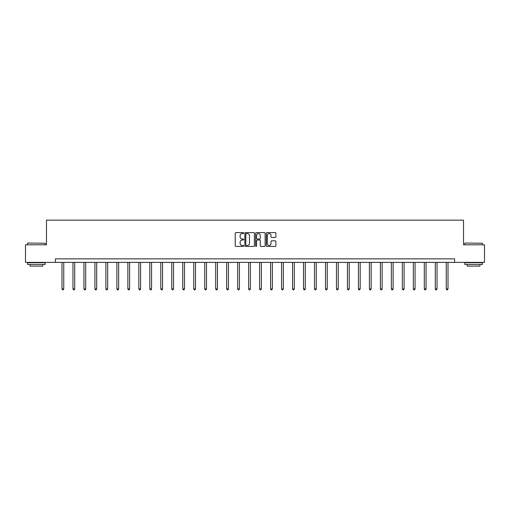 <?xml version="1.0" encoding="UTF-8"?>
<svg xmlns="http://www.w3.org/2000/svg" width="510" height="510" viewBox="0 0 510 510"><rect width="100%" height="100%" fill="white"/><g stroke="black" fill="none" stroke-linecap="round" stroke-linejoin="round"><path stroke-width="0.76" d="M243.742 233.083A0.484 0.484 0 0 0 243.257 232.605L235.92 232.605A0.689 0.689 0 0 0 235.225 233.293L235.225 245.724A0.689 0.689 0 0 0 235.92 246.419L243.257 246.419A0.484 0.484 0 0 0 243.742 245.935A0.484 0.484 0 0 0 243.257 245.45L242.307 245.45A2.212 2.212 0 0 1 240.095 243.238L240.095 242.205A2.212 2.212 0 0 1 242.307 239.993L243.257 239.993A0.484 0.484 0 0 0 243.742 239.509A0.484 0.484 0 0 0 243.257 239.024L242.307 239.024A2.212 2.212 0 0 1 240.095 236.819L240.095 235.779A2.212 2.212 0 0 1 242.307 233.567L243.257 233.567A0.484 0.484 0 0 0 243.742 233.083M275.19 237.475A0.689 0.689 0 0 0 275.878 236.78L275.878 233.293A0.689 0.689 0 0 0 275.19 232.605L267.036 232.605A0.689 0.689 0 0 0 266.347 233.293L266.347 245.724A0.689 0.689 0 0 0 267.036 246.419L275.19 246.419A0.689 0.689 0 0 0 275.878 245.724L275.878 241.51A0.689 0.689 0 0 0 275.19 240.822L271.702 240.822A0.689 0.689 0 0 0 271.008 241.51L271.008 243.601A1.849 1.849 0 0 1 269.159 245.45A1.849 1.849 0 0 1 267.316 243.601L267.316 235.416A1.849 1.849 0 0 1 269.159 233.567A1.849 1.849 0 0 1 271.008 235.416L271.008 236.78A0.689 0.689 0 0 0 271.702 237.475L275.19 237.475M55.411 262.382L25.5 262.382L25.5 244.787L46.474 244.787L46.474 220.154L463.526 220.154L463.526 244.787L484.5 244.787L484.5 262.382L454.589 262.382L454.589 258.863L55.411 258.863L55.411 262.382L454.589 262.382M254.394 233.293A0.689 0.689 0 0 0 253.706 232.605L245.552 232.605A0.689 0.689 0 0 0 244.864 233.293L244.864 245.724A0.689 0.689 0 0 0 245.552 246.419L253.706 246.419A0.689 0.689 0 0 0 254.394 245.724L254.394 233.293M256.294 232.605L264.448 232.605A0.689 0.689 0 0 1 265.136 233.293L265.136 245.724A0.689 0.689 0 0 1 264.448 246.419L260.961 246.419A0.689 0.689 0 0 1 260.266 245.724L260.266 240.682A0.689 0.689 0 0 0 259.577 239.993L257.263 239.993A0.689 0.689 0 0 0 256.575 240.682L256.575 245.935A0.484 0.484 0 0 1 256.09 246.419A0.484 0.484 0 0 1 255.606 245.935L255.606 233.293A0.689 0.689 0 0 1 256.294 232.605M246.311 233.567A0.484 0.484 0 0 0 245.833 234.052L245.833 244.966A0.484 0.484 0 0 0 246.311 245.45L247.312 245.45A2.212 2.212 0 0 0 249.524 243.238L249.524 235.779A2.212 2.212 0 0 0 247.312 233.567L246.311 233.567M260.266 235.454A1.849 1.849 0 0 0 258.417 233.605A1.849 1.849 0 0 0 256.575 235.454L256.575 238.336A0.689 0.689 0 0 0 257.263 239.024L259.577 239.024A0.689 0.689 0 0 0 260.266 238.336L260.266 235.454M61.99 262.382L61.99 288.928L63.75 288.928L63.75 262.382M63.75 288.928L63.221 289.846L62.52 289.846L61.99 288.928M27.82 243.028L45.205 243.238L27.82 243.028M36.408 264.492L27.61 264.492L27.61 262.733L45.205 262.733L45.205 264.492L36.408 264.492M42.744 264.492L42.744 266.112L30.077 266.112L30.077 264.492M465.005 243.028L482.39 243.238L465.005 243.028M473.592 264.492L464.795 264.492L464.795 262.733L482.39 262.733L482.39 264.492L473.592 264.492M479.923 264.492L479.923 266.112L467.256 266.112L467.256 264.492M72.968 262.382L72.968 288.928L74.728 288.928L74.728 262.382M74.728 288.928L74.199 289.846L73.497 289.846L72.968 288.928M83.946 262.382L83.946 288.928L85.705 288.928L85.705 262.382M85.705 288.928L85.183 289.846L84.475 289.846L83.946 288.928M94.93 262.382L94.93 288.928L96.69 288.928L96.69 262.382M96.69 288.928L96.16 289.846L95.453 289.846L94.93 288.928M105.908 262.382L105.908 288.928L107.667 288.928L107.667 262.382M107.667 288.928L107.138 289.846L106.431 289.846L105.908 288.928M116.886 262.382L116.886 288.928L118.645 288.928L118.645 262.382M118.645 288.928L118.116 289.846L117.415 289.846L116.886 288.928M127.863 262.382L127.863 288.928L129.623 288.928L129.623 262.382M129.623 288.928L129.094 289.846L128.392 289.846L127.863 288.928M138.841 262.382L138.841 288.928L140.601 288.928L140.601 262.382M140.601 288.928L140.071 289.846L139.37 289.846L138.841 288.928M149.819 262.382L149.819 288.928L151.578 288.928L151.578 262.382M151.578 288.928L151.056 289.846L150.348 289.846L149.819 288.928M160.803 262.382L160.803 288.928L162.562 288.928L162.562 262.382M162.562 288.928L162.033 289.846L161.326 289.846L160.803 288.928M171.781 262.382L171.781 288.928L173.54 288.928L173.54 262.382M173.54 288.928L173.011 289.846L172.31 289.846L171.781 288.928M182.758 262.382L182.758 288.928L184.518 288.928L184.518 262.382M184.518 288.928L183.989 289.846L183.288 289.846L182.758 288.928M193.736 262.382L193.736 288.928L195.496 288.928L195.496 262.382M195.496 288.928L194.967 289.846L194.265 289.846L193.736 288.928M204.714 262.382L204.714 288.928L206.473 288.928L206.473 262.382M206.473 288.928L205.944 289.846L205.243 289.846L204.714 288.928M215.692 262.382L215.692 288.928L217.451 288.928L217.451 262.382M217.451 288.928L216.928 289.846L216.221 289.846L215.692 288.928M226.676 262.382L226.676 288.928L228.435 288.928L228.435 262.382M228.435 288.928L227.906 289.846L227.199 289.846L226.676 288.928M237.654 262.382L237.654 288.928L239.413 288.928L239.413 262.382M239.413 288.928L238.884 289.846L238.183 289.846L237.654 288.928M248.631 262.382L248.631 288.928L250.391 288.928L250.391 262.382M250.391 288.928L249.862 289.846L249.16 289.846L248.631 288.928M259.609 262.382L259.609 288.928L261.369 288.928L261.369 262.382M261.369 288.928L260.839 289.846L260.138 289.846L259.609 288.928M270.587 262.382L270.587 288.928L272.346 288.928L272.346 262.382M272.346 288.928L271.817 289.846L271.116 289.846L270.587 288.928M281.565 262.382L281.565 288.928L283.324 288.928L283.324 262.382M283.324 288.928L282.801 289.846L282.094 289.846L281.565 288.928M292.549 262.382L292.549 288.928L294.308 288.928L294.308 262.382M294.308 288.928L293.779 289.846L293.072 289.846L292.549 288.928M303.526 262.382L303.526 288.928L305.286 288.928L305.286 262.382M305.286 288.928L304.757 289.846L304.056 289.846L303.526 288.928M314.504 262.382L314.504 288.928L316.264 288.928L316.264 262.382M316.264 288.928L315.735 289.846L315.033 289.846L314.504 288.928M325.482 262.382L325.482 288.928L327.242 288.928L327.242 262.382M327.242 288.928L326.712 289.846L326.011 289.846L325.482 288.928M336.46 262.382L336.46 288.928L338.219 288.928L338.219 262.382M338.219 288.928L337.69 289.846L336.989 289.846L336.46 288.928M347.438 262.382L347.438 288.928L349.197 288.928L349.197 262.382M349.197 288.928L348.674 289.846L347.967 289.846L347.438 288.928M358.422 262.382L358.422 288.928L360.181 288.928L360.181 262.382M360.181 288.928L359.652 289.846L358.944 289.846L358.422 288.928M369.399 262.382L369.399 288.928L371.159 288.928L371.159 262.382M371.159 288.928L370.63 289.846L369.928 289.846L369.399 288.928M380.377 262.382L380.377 288.928L382.137 288.928L382.137 262.382M382.137 288.928L381.608 289.846L380.906 289.846L380.377 288.928M391.355 262.382L391.355 288.928L393.114 288.928L393.114 262.382M393.114 288.928L392.585 289.846L391.884 289.846L391.355 288.928M402.333 262.382L402.333 288.928L404.092 288.928L404.092 262.382M404.092 288.928L403.569 289.846L402.862 289.846L402.333 288.928M413.31 262.382L413.31 288.928L415.07 288.928L415.07 262.382M415.07 288.928L414.547 289.846L413.839 289.846L413.31 288.928M424.294 262.382L424.294 288.928L426.054 288.928L426.054 262.382M426.054 288.928L425.525 289.846L424.817 289.846L424.294 288.928M435.272 262.382L435.272 288.928L437.032 288.928L437.032 262.382M437.032 288.928L436.503 289.846L435.801 289.846L435.272 288.928M446.25 262.382L446.25 288.928L448.009 288.928L448.009 262.382M448.009 288.928L447.48 289.846L446.779 289.846L446.25 288.928M27.61 244.787L27.61 243.238M31.62 262.733L31.62 262.382M41.195 262.733L41.195 262.382M45.205 244.787L45.205 243.238M464.795 244.787L464.795 243.238M468.805 262.733L468.805 262.382M478.38 262.733L478.38 262.382M482.39 244.787L482.39 243.238"/></g></svg>
